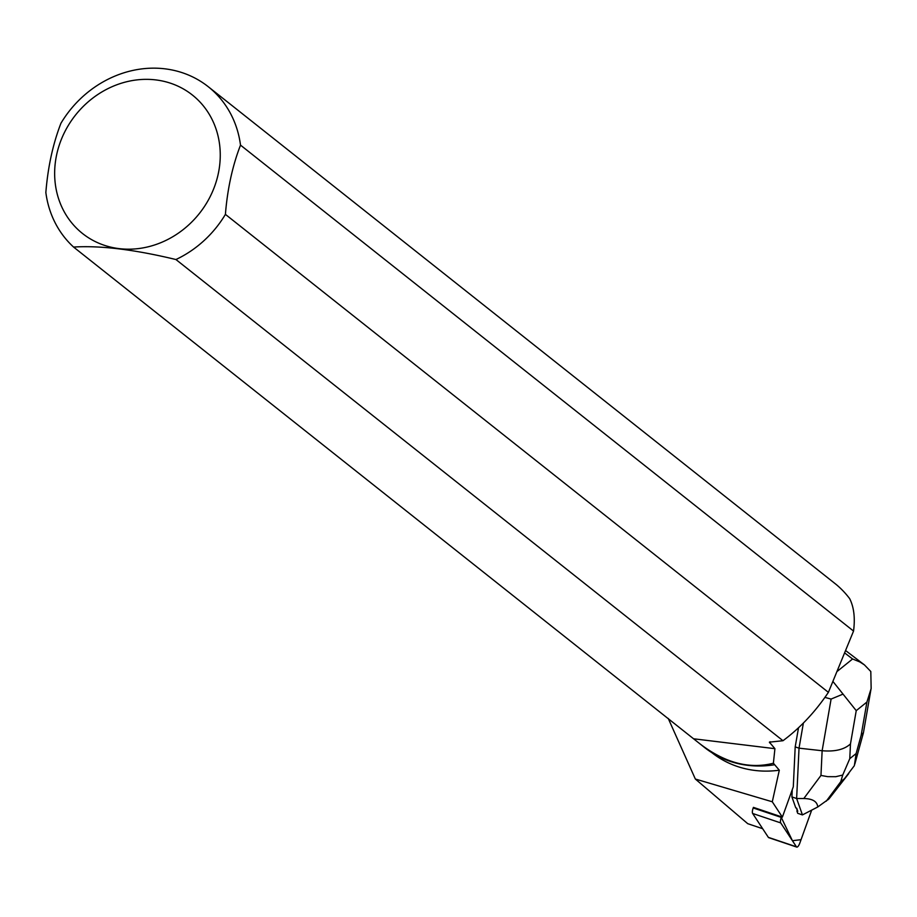 <?xml version="1.0" encoding="UTF-8"?>
<svg xmlns="http://www.w3.org/2000/svg" width="917" height="917" viewBox="0 0 917 917"><rect width="100%" height="100%" fill="white"/><g stroke="black" fill="none" stroke-linecap="round" stroke-linejoin="round"><path stroke-width="1.38" d="M769.099 837.611A5.204 1.628 -71.4 0 1 768.675 837.634A5.204 1.628 -71.4 0 1 768.354 837.359L752.651 813.471A5.204 1.628 -71.4 0 1 753.189 807.957L781.273 817.414A5.204 1.628 108.6 0 0 780.734 822.916L796.437 846.815A5.204 1.628 108.6 0 0 796.758 847.09A5.204 1.628 108.6 0 0 799.853 842.998L811.683 810.147L801.045 839.674L792.426 840.717L781.273 817.414M668.229 718.424L695.35 779.037L772.286 801.779L782.373 817.127L793.297 786.786L795.199 746.874L798.512 727.789M782.98 740.718C800.209 727.915 815.339 711.798 828.395 692.346L225.41 214.372A104.767 93.752 128.4 0 1 175.938 259.534L782.98 740.718L769.386 742.151L774.922 748.685L773.386 763.231C749.235 769.386 724.659 762.841 699.66 743.607L73.578 247.063A104.767 93.752 128.4 0 1 45.85 192.49C47.902 166.997 52.934 143.912 60.946 123.256A104.767 93.752 128.4 0 1 208.251 86.714A104.767 93.752 128.4 0 1 240.506 145.127L853.544 631.068C855.24 618.001 853.956 607.203 849.692 598.686A104.767 93.752 128.4 0 0 836.155 584.461L208.251 86.714M772.286 801.779L779.312 770.2L773.386 763.231M782.373 817.127L753.419 807.373M791.91 796.919L795.784 807.877L796.667 808.175A16.907 5.296 108.6 0 0 797.779 811.293L796.884 810.995L797.721 813.322L802.432 814.915L796.632 798.512L791.91 796.919L792.254 789.663M797.779 811.293L796.667 808.175M711.913 752.697A104.274 93.316 -51.6 0 0 779.312 770.2M695.35 779.037L747.745 823.684L762.657 828.704M774.533 764.744A104.767 93.752 128.4 0 1 704.497 747.447L699.66 743.607M155.844 79.917A88.387 79.103 128.4 0 1 209.878 197.201A88.387 79.103 128.4 0 1 78.736 230.282A88.387 79.103 128.4 0 1 65.027 131.337A88.387 79.103 128.4 0 1 155.844 79.917M73.578 247.063C100.343 245.378 134.467 249.539 175.938 259.534M225.41 214.372C227.439 188.971 232.471 165.897 240.506 145.127M853.544 631.068L828.395 692.346M693.963 738.827L774.922 748.685M803.384 723.054L799.028 748.169L795.199 746.874M842.517 694.329L831.1 699.063L822.136 750.736C834.951 751.825 844.397 749.544 850.472 743.905L856.237 710.652L832.888 681.4M842.723 775.048L840.763 781.674L844.511 778.659L854.346 765.684L856.134 753.545L849.772 758.68L842.723 775.048L835.765 776.699L827.719 776.665L820.967 775.438L822.136 750.736L799.028 748.169L796.632 798.512L803.796 798.535C812.542 798.684 817.207 801.492 817.769 806.971L802.432 814.915M844.591 652.881L852.592 658.979L859.791 661.925L864.422 664.894L870.806 671.508L871.15 688.518L866.92 702.044L861.155 735.285L863.447 732.672L871.104 688.518M848.752 773.57L828.979 798.89L817.769 806.971M768.354 837.359L796.437 846.815M780.734 822.916L752.651 813.471M769.592 742.804L770.131 741.727M852.592 658.979L836.889 671.634M824.922 697.401L831.1 699.063M861.155 735.285L856.134 753.545M856.237 710.652L866.92 702.044M849.772 758.68L850.472 743.905M820.967 775.438L803.796 798.535M844.511 778.659L828.017 799.773M826.263 801.183L840.763 781.674M768.675 837.634L796.758 847.09M845.554 650.52L864.422 664.894M863.39 732.924L854.816 764.113"/></g></svg>
